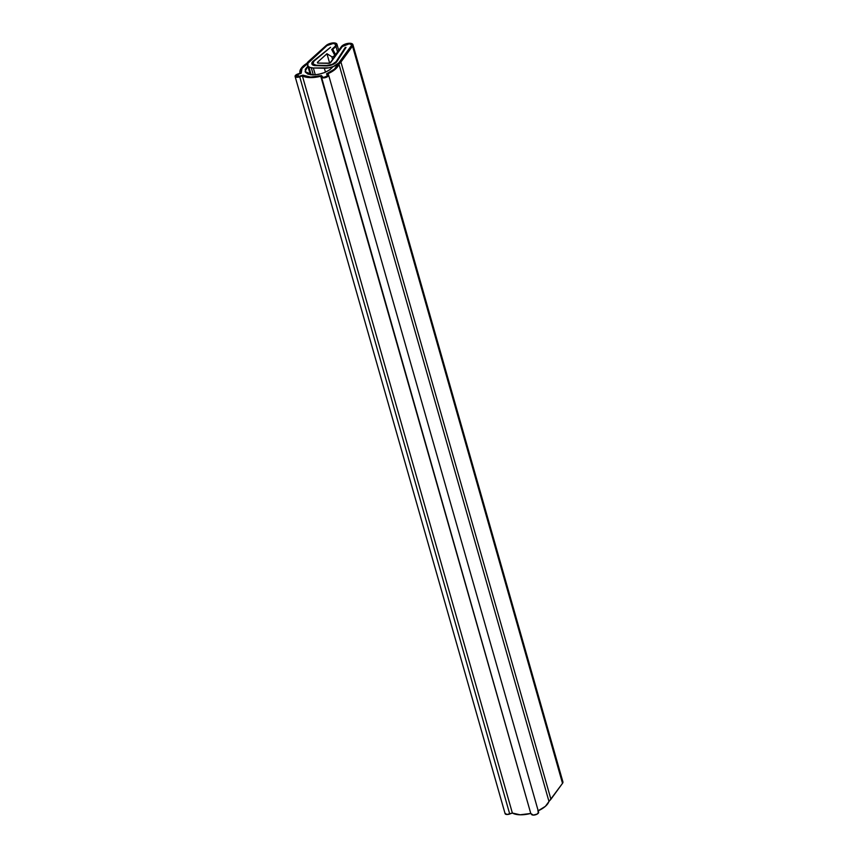 <?xml version="1.0" encoding="UTF-8"?>
<svg xmlns="http://www.w3.org/2000/svg" width="858" height="858" viewBox="0 0 858 858"><rect width="100%" height="100%" fill="white"/><g stroke="black" fill="none" stroke-linecap="round" stroke-linejoin="round"><path stroke-width="1.29" d="M316.087 65.229L312.677 63.685L313.974 61.154L330.577 47.276L313.32 61.068L311.969 62.72L311.958 64.2L315.701 65.648A7.668 3.335 164.1 0 1 311.862 63.932A7.668 3.335 164.1 0 1 313.32 61.068L330.577 47.276L313.974 61.154L330.577 47.276L313.974 61.154L312.773 63.932L313.974 61.154A6.81 2.971 164.1 0 0 312.677 63.696A6.81 2.971 164.1 0 0 316.087 65.229L312.773 63.932L316.087 65.229L326.737 65.465L316.087 65.229M315.701 65.648L329.408 65.605L335.199 63.245L336.872 61.604A7.668 3.335 164.1 0 1 326.34 65.894L315.701 65.648L326.34 65.894L315.701 65.648L311.851 63.921L313.32 61.068L311.969 62.72L311.958 64.2L315.701 65.648M336.872 61.604L346.031 47.405L345.259 47.447L336.1 61.658C334.062 63.975 330.941 65.251 326.737 65.465L332.25 64.371L326.737 65.465A6.81 2.971 164.1 0 0 336.1 61.658L332.25 64.371L336.1 61.658L345.259 47.447L336.1 61.658L345.259 47.447L346.031 47.405L345.259 47.447L346.031 47.405L336.872 61.604C334.588 64.221 331.07 65.648 326.34 65.894L332.55 64.661L336.872 61.604M334.91 55.609A1.705 0.74 164.1 0 1 334.17 56.478A1.705 0.74 164.1 0 1 332.475 56.896A1.705 0.74 164.1 0 1 331.81 56.746L326.962 53.732L317.406 62.355L317.846 63.095L329.869 63.149L342.385 46.525A5.105 2.231 164.1 0 1 349.324 43.79A5.105 2.231 164.1 0 1 351.887 44.938A5.105 2.231 164.1 0 1 351.566 46.171L339.972 62.087A11.497 5.009 164.1 0 1 324.356 68.243L325.482 72.19L324.356 68.243L313.342 67.996L315.294 74.839L313.342 67.996A11.497 5.009 164.1 0 1 307.572 65.422A11.497 5.009 164.1 0 1 309.448 61.39L326.962 45.613A5.105 2.231 164.1 0 1 333.387 43.436A5.105 2.231 164.1 0 1 335.95 44.573A5.105 2.231 164.1 0 1 335.124 46.364L331.66 49.485L334.877 55.513L331.66 49.485L335.124 46.364L335.853 44.359L333.387 43.436L329.88 44.015L326.962 45.613L309.448 61.39L307.668 63.782L307.797 65.916L309.802 67.396L313.342 67.996L328.818 67.836L333.419 66.495L339.972 62.087L351.566 46.171L351.63 44.519L349.324 43.79L345.302 44.573L342.385 46.525L330.587 62.655L328.861 63.342L317.846 63.095L317.406 62.355L317.61 63.074M335.135 56.446L334.931 55.706M317.846 63.095L317.406 62.355L326.962 53.732L329.665 63.224L326.962 53.732L331.81 56.746L332.679 59.803L331.81 56.746A1.705 0.74 -15.9 0 0 332.475 56.896L334.877 55.513M327.595 75.407A2.66 1.158 164.1 0 1 326.383 76.748A2.66 1.158 164.1 0 1 323.798 77.37L327.488 75.826L326.512 73.842L334.384 69.198L337.934 64.06L333.033 66.645C328.56 71.697 321.739 74.464 312.58 74.936L305.105 71.557L307.893 66.066L310.371 74.753L307.572 65.39M307.893 66.066L307.85 63.374L302.005 68.458L301.201 73.262A19.166 8.355 164.1 0 1 300.997 72.705A19.166 8.355 164.1 0 1 307.85 63.374L326.962 45.613L333.387 43.436L335.961 44.595L335.124 46.364L331.66 49.485L335.124 46.364L335.853 44.359L333.387 43.436L329.88 44.015L326.962 45.613L309.448 61.39A11.497 5.009 164.1 0 0 307.85 63.374A11.497 5.009 164.1 0 0 307.893 66.066L305.319 69.262L305.33 72.115L307.904 74.131L312.58 74.936L318.511 74.378L324.614 72.555L329.772 69.809L333.033 66.645A11.497 5.009 164.1 0 0 337.934 64.06A19.166 8.355 164.1 0 1 326.512 73.842L327.584 75.3M308.869 66.956L311.111 74.85M301.201 73.262L302.005 68.458L307.85 63.374C302.316 66.86 300.096 70.152 301.201 73.262L297.941 74.453L298.563 76.652L297.941 74.453L296.696 75.129L296.117 75.901L297.458 76.77A2.66 1.158 164.1 0 1 296.182 76.298A2.66 1.158 164.1 0 1 297.941 74.453L301.201 73.262L297.941 74.453L301.201 73.262L301.008 72.726M299.421 76.416A2.66 1.158 164.1 0 1 297.458 76.77A2.66 1.158 -15.9 0 0 299.421 76.416L302.885 75.15A19.166 8.355 -15.9 0 0 310.628 77.07A19.166 8.355 164.1 0 1 302.885 75.15L297.458 76.77L296.117 76.169L297.941 74.453L296.117 75.901L297.458 76.77A2.66 1.158 164.1 0 0 299.421 76.416M321.514 75.568A19.166 8.355 164.1 0 1 310.628 77.07A19.166 8.355 -15.9 0 0 321.514 75.568L322.554 76.941A2.66 1.158 -15.9 0 0 323.798 77.37A2.66 1.158 164.1 0 1 322.554 76.941L321.514 75.568L322.554 76.941L321.514 75.568L310.628 77.07L302.885 75.15A19.166 8.355 164.1 0 0 310.628 77.07A19.166 8.355 164.1 0 0 321.514 75.568M328.635 75.161A3.722 1.619 164.1 0 1 326.919 77.027A3.722 1.619 164.1 0 1 323.305 77.896A3.722 1.619 164.1 0 1 321.557 77.306L320.763 76.255A20.227 8.816 164.1 0 1 310.135 77.595A20.227 8.816 164.1 0 1 302.37 75.836L299.721 76.802A3.722 1.619 164.1 0 1 296.965 77.295A3.722 1.619 164.1 0 1 295.184 76.641A3.722 1.619 164.1 0 1 297.64 74.067L300.032 73.187A20.227 8.816 164.1 0 1 299.978 73.016A20.227 8.816 164.1 0 1 306.939 63.31A12.559 5.47 164.1 0 1 308.601 61.315L326.115 45.538A6.178 2.692 164.1 0 1 333.88 42.9A6.178 2.692 164.1 0 1 336.979 44.284A6.178 2.692 164.1 0 1 335.971 46.439L337.526 51.898L335.971 46.439L332.765 49.335L335.821 55.502L335.564 54.59L341.43 46.568A6.178 2.692 164.1 0 1 349.817 43.265A6.178 2.692 164.1 0 1 352.906 44.637A6.178 2.692 164.1 0 1 352.52 46.139L562.516 783.333A6.178 2.692 -15.9 0 0 562.902 781.842L352.917 44.659M538.159 810.842A20.227 8.816 -15.9 0 0 548.916 801.233L338.921 64.039A12.559 5.47 -15.9 0 0 340.926 62.044A12.559 5.47 164.1 0 1 338.921 64.039L548.916 801.233A12.559 5.47 -15.9 0 0 550.922 799.248L340.926 62.044L352.52 46.139L340.926 62.044L550.922 799.248L562.516 783.333L352.52 46.139L352.606 44.133L349.817 43.265L344.948 44.198L341.43 46.568L335.564 54.59L336.518 54.547L342.385 46.525L345.302 44.573L349.324 43.79L351.887 44.948L337.934 64.06C336.969 67.653 333.161 70.903 326.512 73.842L334.384 69.198L337.934 64.06A11.497 5.009 164.1 0 0 339.972 62.087L351.566 46.171L351.63 44.519L349.324 43.79L342.385 46.525L336.518 54.547L335.564 54.59L335.821 55.502L335.564 54.59L334.556 54.923L331.66 49.485L334.556 54.923L335.564 54.59L332.765 49.335L335.971 46.439L336.862 44.015L333.88 42.9L329.644 43.608L326.115 45.538L308.601 61.315A12.559 5.47 -15.9 0 0 306.939 63.31L301.147 68.361L300.032 73.187L295.088 76.083L296.965 77.295A3.722 1.619 -15.9 0 0 299.721 76.802L509.716 814.006L512.365 813.03A20.227 8.816 -15.9 0 0 520.13 814.8A20.227 8.816 -15.9 0 0 530.77 813.448L531.563 814.499A3.722 1.619 -15.9 0 0 533.301 815.1A3.722 1.619 -15.9 0 0 536.926 814.231A3.722 1.619 -15.9 0 0 538.631 812.365M311.272 67.793L313.309 74.936M327.488 75.129C327.917 76.062 326.684 76.802 323.798 77.37L322.554 76.941A2.66 1.158 164.1 0 0 323.798 77.37L326.651 76.587L327.488 75.129M338.921 64.039A20.227 8.816 164.1 0 1 327.767 73.82L328.485 74.764L327.767 73.82L335.381 69.144L338.921 64.039M505.18 813.845A3.722 1.619 -15.9 0 0 506.971 814.499A3.722 1.619 -15.9 0 0 509.716 814.006L299.721 76.802L302.37 75.836L512.365 813.03L302.37 75.836A20.227 8.816 -15.9 0 0 310.135 77.595A20.227 8.816 -15.9 0 0 320.763 76.255L530.77 813.448L321.557 77.306A3.722 1.619 -15.9 0 0 323.305 77.896L327.306 76.812L328.485 74.764M505.083 813.287L506.971 814.499L512.365 813.03L520.13 814.8L530.77 813.448L533.301 815.1L537.301 814.017L538.481 811.968M537.762 811.025L545.388 806.338L562.516 783.333L562.601 781.338M335.146 56.435L334.899 55.577M538.599 812.215L328.603 75.011M295.098 76.459L505.094 813.652M336.979 44.294L338.696 50.311"/></g></svg>
